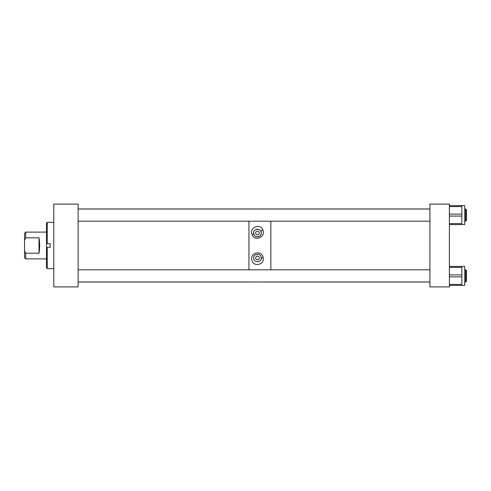 <?xml version="1.0" encoding="UTF-8"?>
<svg xmlns="http://www.w3.org/2000/svg" width="491" height="491" viewBox="0 0 491 491"><rect width="100%" height="100%" fill="white"/><g stroke="black" fill="none" stroke-linecap="round" stroke-linejoin="round"><path stroke-width="0.74" d="M25.716 258.892L24.55 257.726L24.55 233.274L25.716 232.108L25.716 237.797L39.004 237.797C39.863 242.935 39.863 248.065 39.004 253.203L25.716 253.203L25.716 258.892L46.467 258.892M46.467 232.108L25.716 232.108M25.716 237.797L24.55 240.081M24.55 250.919L25.716 253.203M39.004 253.203L39.004 237.797M256.719 208.976L78.118 208.976M248.955 221.189L248.955 269.811L248.955 221.189M252.079 282.024L78.118 282.024M429.907 208.976L258.241 208.976M270.854 221.189L270.854 269.811L270.854 221.189M429.907 282.024L262.881 282.024M251.846 259.678C250.054 252.086 262.722 249.962 263.158 257.99C264.6 265.367 252.484 267.208 251.846 259.678M253.675 257.99L253.724 258.616C254.148 263.029 261.611 262.55 261.286 257.99L261.261 257.554C261.052 252.865 253.233 253.509 253.675 257.99A3.805 3.805 0 0 0 253.724 258.616M253.675 233.01A3.805 3.805 0 0 0 253.878 234.232C254.903 238.338 261.777 236.932 261.286 233.01L261.028 231.642C260.009 227.744 253.055 229.15 253.675 233.01L253.878 234.232A1.946 0.571 161.2 0 0 252.036 234.262C248.98 227.48 260.647 222.748 262.851 230.119C266.239 236.809 254.197 242.216 252.036 234.262M255.651 257.99A1.829 1.829 0 0 0 257.48 259.825A1.829 1.829 0 0 0 259.309 257.99A1.829 1.829 0 0 0 257.48 256.161A1.829 1.829 0 0 0 255.651 257.99M260.347 260.494A3.805 3.805 0 0 0 261.286 258.076M255.651 233.01A1.829 1.829 0 0 0 257.48 234.839A1.829 1.829 0 0 0 259.309 233.01A1.829 1.829 0 0 0 257.48 231.175A1.829 1.829 0 0 0 255.651 233.01M254.135 234.821A3.805 3.805 0 0 0 254.498 235.367M254.958 235.858A3.805 3.805 0 0 0 260.009 235.846M260.469 235.361A3.805 3.805 0 0 0 255.388 229.831M78.118 204.103L53.771 204.103L53.771 286.897L78.118 286.897L78.118 204.103M47.246 222.368L47.246 243.671L50.168 243.671L50.168 247.329L46.467 247.329L46.467 223.147L47.246 222.368L53.771 222.368M53.771 268.632L47.246 268.632L47.246 247.329M47.246 268.632L46.467 267.853L46.467 247.329M47.246 243.671L46.467 243.671M429.907 204.103L429.907 286.897L449.388 286.897L449.388 204.103L429.907 204.103M465.671 209.013L466.45 209.792L466.45 220.41L465.671 221.189L465.671 209.013L464.738 209.013M429.907 209.013L78.118 209.013M465.671 221.189L464.738 221.189M429.907 221.189L78.118 221.189M465.671 269.811L466.45 270.59L466.45 281.208L465.671 281.987L465.671 269.811L464.738 269.811M429.907 269.811L78.118 269.811M465.671 281.987L464.738 281.987M429.907 281.987L78.118 281.987M449.388 266.41L464.738 266.41L464.738 285.388L449.388 285.388M461.853 266.41L461.853 267.386L449.388 267.386M449.388 274.923L461.853 274.923L461.853 267.386M461.853 274.923L461.853 276.875L449.388 276.875M449.388 284.412L461.853 284.412L461.853 276.875M461.853 284.412L461.853 285.388M449.388 205.612L464.738 205.612L464.738 224.59L449.388 224.59M461.853 205.612L461.853 206.588L449.388 206.588M449.388 214.125L461.853 214.125L461.853 206.588M461.853 214.125L461.853 216.077L449.388 216.077M449.388 223.614L461.853 223.614L461.853 216.077M461.853 223.614L461.853 224.59M263.158 257.99L261.261 257.554M261.028 231.642A1.946 0.773 -21.1 0 1 262.851 230.119"/></g></svg>
